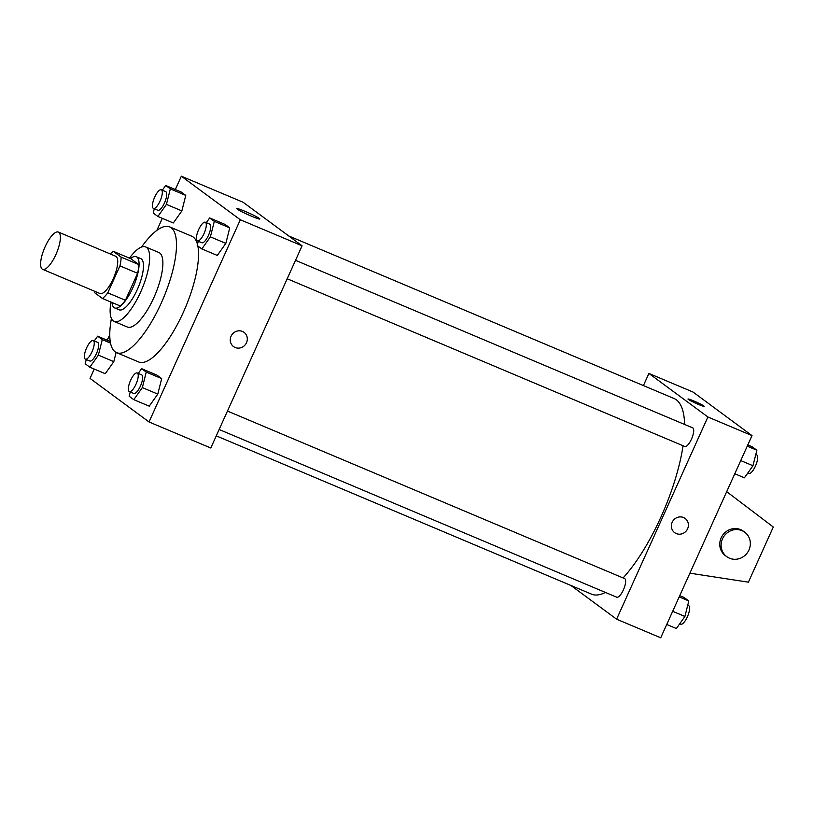 <?xml version="1.0" encoding="UTF-8"?>
<svg xmlns="http://www.w3.org/2000/svg" width="814" height="814" viewBox="0 0 814 814"><rect width="100%" height="100%" fill="white"/><g stroke="black" fill="none" stroke-linecap="round" stroke-linejoin="round"><path stroke-width="1.22" d="M55.851 254.66A20.228 6.502 112.9 0 1 42.633 269.332A20.228 6.502 112.9 0 1 44.505 248.168A20.228 6.502 112.9 0 1 58.354 232.061A20.228 6.502 112.9 0 1 55.851 254.66M58.354 232.061L115.7 256.257A20.228 6.502 112.9 0 1 113.197 278.846A20.228 6.502 112.9 0 1 99.98 293.518L42.633 269.332M113.238 251.302L130.881 258.75L138.756 264.55L121.103 257.112L113.238 251.302A27.157 8.73 112.9 0 0 110.328 253.988M138.756 264.55A27.157 8.73 112.9 0 1 137.607 273.301L125.427 300.264L107.784 292.826A27.157 8.73 112.9 0 1 102.432 298.473L94.566 292.664A27.157 8.73 112.9 0 1 94.607 291.259M107.784 292.826L119.953 265.863A27.157 8.73 112.9 0 0 121.103 257.112M125.427 300.264A27.157 8.73 112.9 0 1 120.075 305.911L102.432 298.473M137.607 273.301L119.953 265.863M111.976 302.493A27.808 8.934 -67.1 0 0 114.072 307.6A27.808 8.934 -67.1 0 0 114.672 307.946A27.808 8.934 -67.1 0 0 133.72 285.806A27.808 8.934 -67.1 0 0 136.284 256.705A27.808 8.934 -67.1 0 0 130.494 258.587M136.284 256.705L140.7 258.567A27.808 8.934 112.9 0 1 137.261 289.631A27.808 8.934 112.9 0 1 119.088 309.808L114.672 307.946M110.948 302.065A40.446 13.004 -67.1 0 0 113.288 320.95A40.446 13.004 -67.1 0 0 114.174 321.459A40.446 13.004 -67.1 0 0 141.87 289.245A40.446 13.004 -67.1 0 0 145.614 246.927A40.446 13.004 -67.1 0 0 129.477 258.15M114.174 321.459L127.401 327.035A40.446 13.004 -67.1 0 0 155.098 294.821A40.446 13.004 -67.1 0 0 158.842 252.503L145.614 246.927M111.416 318.488A68.254 21.937 -67.1 0 0 115.11 351.811A68.254 21.937 -67.1 0 0 116.595 352.655A68.254 21.937 -67.1 0 0 163.339 298.3A68.254 21.937 -67.1 0 0 169.658 226.882A68.254 21.937 -67.1 0 0 141.565 247.018M169.658 226.882L191.707 236.192A68.254 21.937 112.9 0 1 197.476 244.444M197.822 245.95A68.254 21.937 112.9 0 1 183.282 312.444A68.254 21.937 112.9 0 1 138.655 361.965L116.595 352.655M86.253 359.513L85.175 363.766L89.825 367.195L105.26 373.707L113.807 361.64L116.127 352.442L113.807 361.64L98.372 355.128L102.269 339.621L97.629 336.192L94.261 340.944M154.304 208.781L153.236 213.034L157.885 216.463L173.321 222.975L181.868 210.907L185.765 195.401L181.125 191.972L165.69 185.46L162.322 190.211M94.251 369.068L90.039 378.398L149.023 421.957L240.323 219.76L181.329 176.2L175.315 189.53M162.312 218.335L156.868 230.382M109.778 334.686L107.255 340.252M130.22 391.982L129.151 396.235L133.801 399.664L149.237 406.176L157.784 394.108L161.691 378.602L157.041 375.173L141.605 368.661L138.238 373.412M198.28 241.249L197.212 245.502L201.852 248.931L217.297 255.443L225.844 243.376L229.741 227.879L225.102 224.44L209.656 217.928L206.298 222.69M181.329 176.2L243.091 202.248L302.075 245.808L210.785 448.005L149.023 421.957M302.075 245.808L240.323 219.76M251.689 216.28A12.678 0.926 -155.7 0 1 236.762 208.577A12.678 0.926 -155.7 0 1 248.708 212.942A12.678 0.926 -155.7 0 1 259.88 219.007A12.678 0.926 -155.7 0 1 251.689 216.28M244.037 332.346A8.852 8.354 -53.6 0 1 246.51 342.714A8.852 8.354 -53.6 0 1 233.526 346.581A8.852 8.354 -53.6 0 1 232.071 334.503A8.852 8.354 -53.6 0 1 246.51 342.714A8.852 8.354 -53.6 0 1 233.526 346.581M683.058 445.746A106.166 34.127 112.9 0 1 660.907 517.104A106.166 34.127 112.9 0 1 623.076 577.94M605.413 592.439A106.166 34.127 112.9 0 1 591.493 594.139L216.27 435.856M288.777 235.979L674.023 398.494A106.166 34.127 112.9 0 1 684.605 424.46M287.2 278.764L684.839 446.499A10.114 3.246 -67.1 0 0 691.768 438.451A10.114 3.246 -67.1 0 0 692.704 427.869L295.523 260.327M227.462 411.06L624.643 578.601A10.114 3.246 112.9 0 1 623.392 589.896A10.114 3.246 112.9 0 1 616.788 597.232L219.139 429.497M570.919 585.459L616.605 619.189L707.895 416.992L648.911 373.443L643.426 385.582M707.895 416.992L752.014 435.602L660.714 637.8L616.605 619.189M752.014 435.602L693.019 392.043L648.911 373.443M704.11 406.298A8.852 0.651 24.3 0 0 703.764 405.921A8.852 0.651 -155.7 0 1 704.11 406.298A8.852 0.651 -155.7 0 1 695.777 403.245A8.852 0.651 -155.7 0 1 687.983 399.023A8.852 0.651 -155.7 0 1 694.993 401.485A8.852 0.651 -155.7 0 1 703.764 405.911A8.852 0.651 24.3 0 0 695.003 401.495A8.852 0.651 24.3 0 0 687.983 399.023M674.643 532.651A8.852 8.354 126.4 0 0 676.261 533.577A8.852 8.354 -53.6 0 1 673.178 520.573A8.852 8.354 -53.6 0 1 687.158 529.67A8.852 8.354 -53.6 0 1 676.261 533.577A8.852 8.354 126.4 0 0 685.154 518.416M726.719 556.623L725.376 555.636A15.171 14.316 -53.6 0 1 722.863 534.92A15.171 14.316 -53.6 0 1 743.396 531.227L744.739 532.224A15.171 14.316 -53.6 0 1 748.178 551.505A15.171 14.316 -53.6 0 1 729.497 558.211A15.171 14.316 -53.6 0 1 726.719 556.623A15.171 14.316 -53.6 0 1 724.206 535.917A15.171 14.316 -53.6 0 1 744.739 532.224M726.699 491.666L773.3 527.024L748.402 582.173L689.896 573.178M201.852 248.931L210.399 236.864L214.306 221.357L209.656 217.928M205.281 222.253L209.686 224.115A10.114 3.246 112.9 0 1 208.435 235.409A10.114 3.246 112.9 0 1 201.831 242.745L197.415 240.893A10.114 3.246 112.9 0 1 198.351 230.311A10.114 3.246 112.9 0 1 205.281 222.253A10.114 3.246 112.9 0 1 204.029 233.557A10.114 3.246 112.9 0 1 197.415 240.893M217.297 255.443L225.844 243.376L210.399 236.864M225.844 243.376L229.741 227.879L214.306 221.357M229.741 227.879L225.102 224.44M157.885 216.463L166.432 204.395L170.33 188.889L165.69 185.46M161.304 189.784L165.71 191.646A10.114 3.246 112.9 0 1 164.469 202.94A10.114 3.246 112.9 0 1 157.855 210.277L153.439 208.415A10.114 3.246 112.9 0 1 154.375 197.843A10.114 3.246 112.9 0 1 161.304 189.784A10.114 3.246 112.9 0 1 160.053 201.078A10.114 3.246 112.9 0 1 153.439 208.415M173.321 222.975L181.868 210.907L166.432 204.395M181.868 210.907L185.765 195.401L170.33 188.889M185.765 195.401L181.125 191.972M133.801 399.664L142.348 387.596L146.245 372.09L141.605 368.661M137.22 372.985L141.626 374.847A10.114 3.246 112.9 0 1 140.384 386.141A10.114 3.246 112.9 0 1 133.771 393.477L129.355 391.615A10.114 3.246 112.9 0 1 130.291 381.044A10.114 3.246 112.9 0 1 137.22 372.985A10.114 3.246 112.9 0 1 135.969 384.279A10.114 3.246 112.9 0 1 129.355 391.615M149.237 406.176L157.784 394.108L142.348 387.596M157.784 394.108L161.691 378.602L146.245 372.09M161.691 378.602L157.041 375.173M89.825 367.195L98.372 355.128M93.244 340.517L97.66 342.379A10.114 3.246 112.9 0 1 96.408 353.673A10.114 3.246 112.9 0 1 89.794 361.009L85.389 359.147A10.114 3.246 112.9 0 1 86.325 348.565A10.114 3.246 112.9 0 1 93.244 340.517A10.114 3.246 112.9 0 1 91.992 351.811A10.114 3.246 112.9 0 1 85.389 359.147M105.26 373.707L113.807 361.64M110.531 343.101L102.269 339.621M110.246 341.514L97.629 336.192M734.788 473.748L744.423 477.808L752.97 465.74L756.867 450.234L752.228 446.805L747.791 444.932M752.97 465.74L740.73 460.571M756.867 450.234L747.242 446.174M755.799 454.487L756.664 454.853A10.114 3.246 112.9 0 1 755.412 466.147A10.114 3.246 112.9 0 1 748.799 473.483L747.781 473.056M666.727 624.47L676.363 628.54L684.91 616.463L688.807 600.966L684.167 597.537L679.741 595.665M684.91 616.463L672.679 611.304M688.807 600.966L679.181 596.906M687.738 605.219L688.603 605.585A10.114 3.246 112.9 0 1 687.352 616.88A10.114 3.246 112.9 0 1 680.748 624.216L679.731 623.789"/></g></svg>
